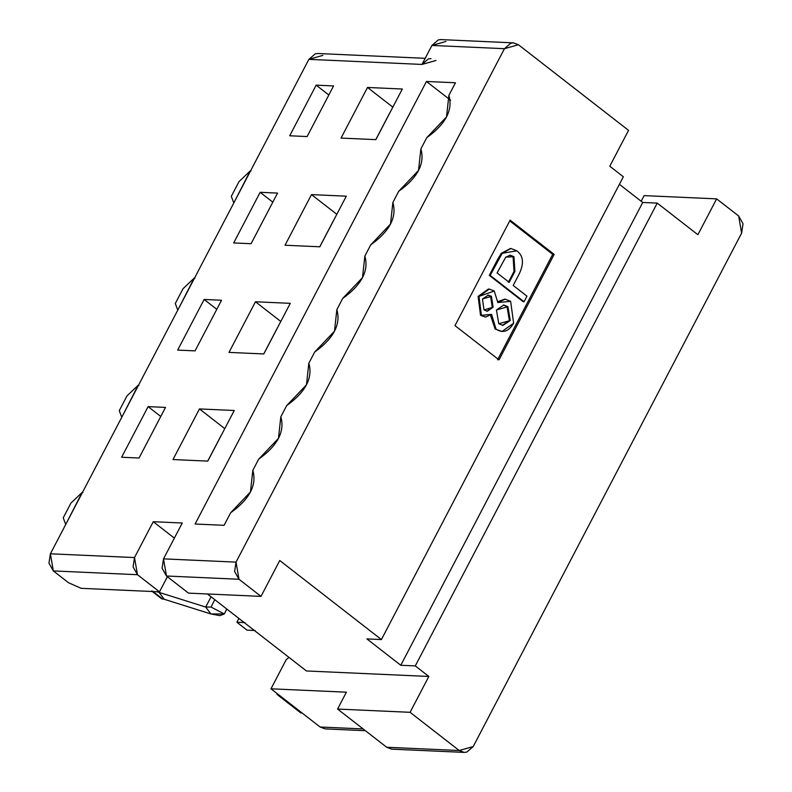 <?xml version="1.0" encoding="UTF-8"?>
<svg xmlns="http://www.w3.org/2000/svg" width="792" height="792" viewBox="0 0 792 792"><rect width="100%" height="100%" fill="white"/><g stroke="black" fill="none" stroke-linecap="round" stroke-linejoin="round"><path stroke-width="1.19" d="M513.473 42.857L440.956 39.6L438.303 39.907L431.927 45.441L504.445 48.688L510.82 43.164L513.473 42.857L518.423 44.738L628.541 130.363L609.791 166.221L623.344 176.764L381.397 639.57L366.894 638.916L400.782 665.27L642.728 202.465L657.231 203.108L697.891 234.729L716.631 198.871L644.114 195.614L641.173 201.257L644.114 195.614L716.631 198.871L738.659 215.998L743.035 223.74L741.609 233.135L738.659 215.998L716.631 198.871L697.891 234.729L657.231 203.108L642.728 202.465L619.394 184.318L642.728 202.465L400.782 665.27L415.275 665.914L657.231 203.108L415.275 665.914L428.828 676.457L410.088 712.315L459.212 750.519L473.2 746.559L741.609 233.135L473.2 746.559L466.815 752.093L464.171 752.4L459.212 750.519L410.088 712.315L337.57 709.058L386.694 747.262L459.212 750.519L386.694 747.262L391.654 749.143L464.171 752.4M554.162 254.4L510.117 220.146L554.162 254.4L499.029 359.875L454.984 325.621L510.117 220.146L454.984 325.621L499.029 359.875L554.162 254.4L552.717 254.341L554.162 254.4M509.721 220.909L552.717 254.341L497.574 359.806L552.717 254.341L509.721 220.909M435.986 60.469L421.997 64.429L431.927 45.441L445.906 41.481M425.195 58.321L317.909 53.509L315.256 53.816L308.88 59.351L421.997 64.429L428.383 58.895L431.026 58.588M426.74 137.689C445.708 124.096 453.093 109.979 448.886 95.337L446.52 116.909L426.74 137.689L420.879 148.916L418.503 170.488L398.732 191.268L392.862 202.495L390.496 224.067L370.725 244.847C389.684 231.254 397.069 217.137 392.862 202.495L398.732 191.268C417.701 177.675 425.076 163.558 420.879 148.916L426.74 137.689M314.701 352.004C333.67 338.412 341.045 324.294 336.848 309.652L334.471 331.224L314.701 352.004L308.83 363.231L306.464 384.803L286.694 405.583L280.823 416.81L278.457 438.382L258.677 459.162L252.816 470.389L250.44 491.961L230.67 512.741L224.096 525.314L195.089 524.017L426.452 81.467L455.459 82.764L448.886 95.337L455.459 82.764L426.452 81.467L450.648 100.277L426.452 81.467L195.089 524.017L224.096 525.314L230.67 512.741C249.638 499.148 257.014 485.031 252.816 470.389L258.677 459.162C277.645 445.569 285.031 431.452 280.823 416.81L286.694 405.583C305.653 391.99 313.038 377.873 308.83 363.231L314.701 352.004M228.997 352.39L263.805 353.955L290.278 303.336L255.47 301.772L228.997 352.39L255.47 301.772L280.794 321.463L255.47 301.772L290.278 303.336L263.805 353.955L228.997 352.39M319.829 246.797L346.292 196.178L311.484 194.614L285.021 245.233L319.829 246.797L285.021 245.233L311.484 194.614L336.818 214.305L311.484 194.614L346.292 196.178L319.829 246.797M375.853 139.639L402.316 89.021L367.508 87.457L341.045 138.075L375.853 139.639L341.045 138.075L367.508 87.457L392.832 107.148L367.508 87.457L402.316 89.021L375.853 139.639M177.665 350.094L195.06 350.876L177.665 350.094L204.128 299.465L177.665 350.094M216.79 309.316L204.128 299.465L216.79 309.316M221.532 300.247L204.128 299.465L221.532 300.247L195.06 350.876L221.532 300.247M233.68 242.936L251.084 243.718L233.68 242.936L260.152 192.308L233.68 242.936M272.814 202.158L260.152 192.308L272.814 202.158M277.547 193.09L260.152 192.308L277.547 193.09L251.084 243.718L277.547 193.09M289.704 135.779L307.108 136.561L289.704 135.779L316.166 85.15L289.704 135.779M328.828 95L316.166 85.15L328.828 95M333.571 85.932L316.166 85.15L333.571 85.932L307.108 136.561L333.571 85.932M396.762 747.717L386.694 747.262L337.57 709.058L346.391 692.188L270.973 688.802L286.199 659.696L289.021 657.429L286.199 659.696L270.973 688.802L346.391 692.188L337.57 709.058L410.088 712.315L428.828 676.457L306.425 670.963L207.435 593.98L306.425 670.963L428.828 676.457L415.275 665.914L400.782 665.27L366.894 638.916L381.397 639.57L279.754 560.518L261.004 596.386L188.486 593.129L166.469 576.002L188.486 593.129L261.004 596.386L238.986 579.259L166.469 576.002L163.508 558.865L162.093 568.26L166.469 576.002L238.986 579.259L234.61 571.507L236.026 562.122L163.508 558.865L182.259 523.007L153.252 521.71L174.359 538.124L153.252 521.71L134.501 557.568L137.462 574.705L133.086 566.953L134.501 557.568L50.391 553.796L48.965 563.181L53.341 570.923L137.462 574.705L159.489 591.832L167.389 576.715L159.489 591.832L81.17 588.317L68.587 582.783L53.341 570.923L50.391 553.796L134.501 557.568L153.252 521.71L182.259 523.007L163.508 558.865L236.026 562.122L504.445 48.688L431.927 45.441L421.997 64.429L308.88 59.351L50.391 553.796L308.88 59.351L322.859 55.391M234.254 410.494L207.791 461.112L172.983 459.548L199.445 408.929L234.254 410.494L199.445 408.929L172.983 459.548L207.791 461.112L234.254 410.494M165.508 407.405L139.045 458.033L121.641 457.251L148.104 406.623L165.508 407.405L148.104 406.623L121.641 457.251L139.045 458.033L165.508 407.405M370.725 244.847L364.855 256.073L362.488 277.645L342.708 298.426L336.848 309.652L342.708 298.426C361.677 284.833 369.062 270.715 364.855 256.073L370.725 244.847M302.059 712.978L300.792 712.919L277.071 694.475L276.863 693.376L277.071 694.475L300.792 712.919L302.059 712.978M224.77 428.62L199.445 408.929L224.77 428.62M160.766 416.473L148.104 406.623L160.766 416.473M330.165 727.462L320.107 727.006L270.973 688.802L320.107 727.006L363.132 728.937L320.107 727.006L325.057 728.888L365.389 730.699M68.587 582.783L81.17 588.317L159.489 591.832L137.462 574.705L53.341 570.923L68.587 582.783M623.344 176.764L609.791 166.221L628.541 130.363L518.423 44.738L504.445 48.688L236.026 562.122L238.986 579.259L261.004 596.386L279.754 560.518L381.397 639.57L623.344 176.764M502.475 325.354L509.375 320.473L507.048 306.643L503.365 305.029L507.919 306.682L510.246 320.512L498.802 323.76L496.426 310.009L507.919 306.682L503.801 305.039L496.426 310.009L498.802 323.76L502.91 325.383L510.246 320.512L507.919 306.682L507.048 306.643L509.375 320.473L510.246 320.512L502.475 325.354M501.564 331.432L495.119 329.026L490.505 315.315L495.119 329.026L495.99 329.066L491.614 314.365L485.644 317.057L480.526 315.285L478.12 296.376L488.862 289.07M485.209 317.018L480.526 315.285L485.644 317.057M489.298 289.08L488.426 289.04L478.12 296.376L478.992 296.416L478.12 296.376L480.526 315.285L481.397 315.325L478.992 296.416L489.298 289.08L494.257 291.04L497.802 302.544L505.197 299.158L497.95 301.554L504.761 299.148M510.909 248.47L501.296 253.291L502.168 253.321L501.296 253.291L497.623 259.449L498.495 259.489L497.623 259.449L489.308 275.368L490.169 275.408L489.308 275.368L523.185 301.712L524.057 301.752L490.169 275.408L502.168 253.321L510.909 248.47L516.81 250.826C523.562 255.856 524.245 263.795 518.849 274.636L513.196 285.457L526.967 296.168L524.057 301.752L523.185 301.712L489.308 275.368L501.296 253.291L510.474 248.46M508.325 282.308L514.028 271.399L513.067 256.648L509.761 255.182L513.939 256.687L514.899 271.438L509.197 282.348L497.089 272.933L505.751 257.162L513.939 256.687L510.197 255.192L505.751 257.162L497.089 272.933L509.197 282.348L514.899 271.438L513.939 256.687L513.067 256.648L514.028 271.399L514.899 271.438L514.028 271.399L508.325 282.308M490.575 296.307L487.872 295.099L491.446 296.347L493.099 307.227L484.021 309.92L482.447 299.02L491.446 296.347L488.308 295.099L482.447 299.02L484.021 309.92L487.318 311.256L493.099 307.227L491.446 296.347L490.575 296.307L492.238 307.187L490.575 296.307M486.882 311.216L492.238 307.187L493.099 307.227L492.238 307.187L486.882 311.216M505.197 299.158L510.642 301.356L513.632 323.235L501.999 331.462L495.119 329.026L501.999 331.462M524.057 301.752L526.967 296.168L513.196 285.457L518.849 274.636C524.245 263.795 523.562 255.856 516.81 250.826L502.168 253.321L490.169 275.408L524.057 301.752M491.614 314.365L495.99 329.066C502.781 333.541 508.662 331.601 513.632 323.235L510.642 301.356L497.802 302.544L494.257 291.04L478.992 296.416L481.397 315.325L491.614 314.365M389.417 113.543L375.774 139.639L389.417 113.543M277.378 327.858L263.736 353.955L277.378 327.858M333.392 220.701L319.75 246.797L333.392 220.701M221.354 435.016L207.712 461.112L221.354 435.016M255.133 630.511L247.045 630.155L255.133 630.511M238.867 618.433L236.877 622.245L244.975 622.611L236.877 622.245L247.045 630.155L236.877 622.245L238.867 618.433M226.769 609.018L224.294 613.958L226.769 609.018M211.058 607.058L214.761 599.673L211.058 607.058L224.294 613.958L219.869 615.651L210.919 613.958L224.294 613.958L211.058 607.058L205.712 607.058L211.058 607.058M211.068 596.812L205.712 607.058L210.919 613.958L164.241 599.277L210.919 613.958L205.712 607.058L211.068 596.812M159.311 591.822L159.024 592.376L205.712 607.058L159.024 592.376L164.241 599.277L162.588 598.94L164.241 599.277L159.024 592.376L159.311 591.822M156.598 591.693L159.024 592.376L156.598 591.693M152.42 591.04L162.588 598.94L152.42 591.04M151.658 591.01L161.815 598.91L151.658 591.01M250.965 171.003L250.203 170.963L233.887 202.792L250.203 170.963L250.965 171.003M138.927 385.318L138.155 385.278L121.849 417.107L138.155 385.278L138.927 385.318M194.951 278.16L194.179 278.121L177.873 309.949L194.179 278.121L194.951 278.16M82.903 492.476L82.14 492.436L65.825 524.264L82.14 492.436L82.903 492.476M250.203 170.963L239.026 181.586L231.304 196.347L233.66 202.603L231.304 196.347L239.026 181.586L250.203 170.963M138.155 385.278L126.987 395.901L119.265 410.662L121.621 416.919L119.265 410.662L126.987 395.901L138.155 385.278M194.179 278.121L183.001 288.743L175.289 303.504L177.636 309.761L175.289 303.504L183.001 288.743L194.179 278.121M82.14 492.436L70.963 503.059L63.241 517.819L65.597 524.076L63.241 517.819L70.963 503.059L82.14 492.436M224.275 613.988L226.849 609.078"/></g></svg>
